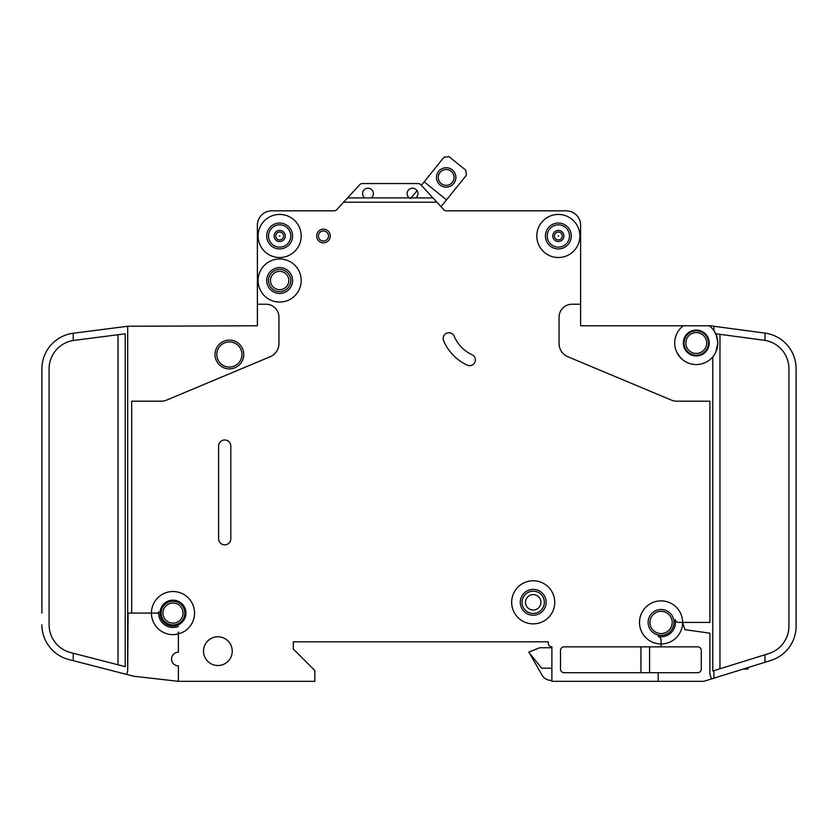 <?xml version="1.0" encoding="UTF-8"?>
<svg xmlns="http://www.w3.org/2000/svg" width="838" height="838" viewBox="0 0 838 838"><rect width="100%" height="100%" fill="white"/><g stroke="black" fill="none" stroke-linecap="round" stroke-linejoin="round"><path stroke-width="1.26" d="M455.872 177.426A9.7 9.7 0 0 1 446.172 187.115A9.7 9.7 0 0 1 436.472 177.426A9.7 9.7 0 0 1 446.172 167.726A9.7 9.7 0 0 1 455.872 177.426M438.274 177.426A7.898 7.898 0 0 0 446.172 185.324A7.898 7.898 0 0 0 454.07 177.426A7.898 7.898 0 0 0 446.172 169.517A7.898 7.898 0 0 0 438.274 177.426M441.029 206.682L466.368 175.257L465.834 170.208L449.053 156.675L444.004 157.219L421.346 185.324L420.781 184.706A3.593 3.593 0 0 0 418.141 183.553L362.393 183.553A3.593 3.593 0 0 0 359.753 184.706L347.592 197.915L371.234 197.915A5.384 5.384 0 0 0 367.997 188.215A5.384 5.384 0 0 0 364.771 197.915M417.041 190.655L410.61 198.637M446.539 199.853L424.164 181.825M747.978 667.572L747.978 669.112L743.034 669.112M275.733 235.981A3.918 3.918 0 0 1 279.651 232.074A3.918 3.918 0 0 1 283.569 235.981A3.918 3.918 0 0 1 279.651 239.898A3.918 3.918 0 0 1 275.733 235.981M554.431 235.981A3.918 3.918 0 0 1 558.349 232.074A3.918 3.918 0 0 1 562.267 235.981A3.918 3.918 0 0 1 558.349 239.898A3.918 3.918 0 0 1 554.431 235.981M684.049 343.004A12.214 12.214 0 0 0 696.263 355.218A12.214 12.214 0 0 0 708.466 343.004A12.214 12.214 0 0 0 696.263 330.801A12.214 12.214 0 0 0 684.049 343.004M709.189 325.773L709.901 325.773A3.593 3.593 0 0 1 710.383 325.804L713.913 326.275L713.913 330.654L716.375 335.273L717.81 343.004A21.547 21.547 0 0 0 709.189 325.773L683.326 325.773A21.547 21.547 0 0 0 674.705 343.004L674.758 341.569L674.705 343.004A21.547 21.547 0 0 0 696.263 364.561A21.547 21.547 0 0 0 717.81 343.004L715.956 351.74M683.326 343.004A12.926 12.926 0 0 0 696.263 355.941A12.926 12.926 0 0 0 709.189 343.004A12.926 12.926 0 0 0 696.263 330.078A12.926 12.926 0 0 0 683.326 343.004M677.104 352.892L680.781 357.994M681.703 358.894L678.371 355.019M270.496 280.521A9.155 9.155 0 0 0 279.651 289.676A9.155 9.155 0 0 0 288.806 280.521A9.155 9.155 0 0 0 279.651 271.355A9.155 9.155 0 0 0 270.496 280.521M525.489 602.312A7.72 7.72 0 0 0 533.209 610.033A7.72 7.72 0 0 0 540.929 602.312A7.72 7.72 0 0 0 533.209 594.592A7.72 7.72 0 0 0 525.489 602.312M443.145 338.458A5.751 5.751 0 0 1 454.175 336.216A35.919 35.919 0 0 0 472.056 354.725A5.751 5.751 0 0 1 474.842 362.362A5.751 5.751 0 0 1 467.206 365.148A47.41 47.41 0 0 1 443.595 340.699A5.751 5.751 0 0 1 443.145 338.458M558.024 235.981L558.674 235.981L558.024 235.981M279.326 235.981L279.976 235.981L279.326 235.981M415.763 197.915A5.384 5.384 0 0 0 412.537 188.215A5.384 5.384 0 0 0 409.3 197.915L432.953 197.915L436.923 202.22L343.622 202.22L336.75 209.689A3.593 3.593 0 0 1 334.247 210.841L271.753 210.841A14.361 14.361 0 0 0 257.381 225.213L257.381 304.225L266.002 304.225A12.926 12.926 0 0 1 278.939 317.152L278.939 343.507A14.361 14.361 0 0 1 270.119 356.758L166.668 400.072A14.361 14.361 0 0 1 161.126 401.193L131.681 401.193L131.681 613.081L151.437 613.081A21.547 21.547 0 0 1 193.966 608.158A21.547 21.547 0 0 1 180.296 633.35A1.435 1.435 0 0 1 178.379 631.999L178.379 652.226A6.819 6.819 0 0 0 171.549 659.056A6.819 6.819 0 0 0 178.379 665.875L178.379 681.325L314.847 681.325L314.847 670.547L293.3 649L293.3 641.814L548.293 641.814L548.293 643.249A3.593 3.593 0 0 0 551.886 646.842L551.886 681.325L658.186 681.325L658.186 672.705L564.089 672.705A3.593 3.593 0 0 1 560.507 669.112L560.507 650.435A3.593 3.593 0 0 1 564.089 646.842L661.067 646.842L661.067 643.972A21.547 21.547 0 0 0 682.614 622.425L684.876 629.663L709.901 633.182L709.901 674.14L711.41 678.958L713.913 678.183L713.913 670.651L712.782 671.008L712.782 356.841M301.198 280.521A21.547 21.547 0 0 0 279.651 258.973A21.547 21.547 0 0 0 258.104 280.521A21.547 21.547 0 0 0 279.651 302.068A21.547 21.547 0 0 0 301.198 280.521M301.198 235.981A21.547 21.547 0 0 0 279.651 214.434A21.547 21.547 0 0 0 258.104 235.981A21.547 21.547 0 0 0 279.651 257.528A21.547 21.547 0 0 0 301.198 235.981M554.756 602.312A21.547 21.547 0 0 0 533.209 580.765A21.547 21.547 0 0 0 511.662 602.312A21.547 21.547 0 0 0 533.209 623.86A21.547 21.547 0 0 0 554.756 602.312M520.283 602.312A12.926 12.926 0 0 0 533.209 615.239A12.926 12.926 0 0 0 546.135 602.312A12.926 12.926 0 0 0 533.209 589.376A12.926 12.926 0 0 0 520.283 602.312M682.614 622.425A21.547 21.547 0 0 0 661.067 600.877A21.547 21.547 0 0 0 639.509 622.425A21.547 21.547 0 0 0 661.067 643.972L661.067 640.012A3.593 3.593 0 0 0 658.186 636.492A14.361 14.361 0 0 0 675.135 619.544A3.593 3.593 0 0 0 678.654 622.425L709.901 622.425L709.901 401.193L676.874 401.193A14.361 14.361 0 0 1 671.332 400.072L567.881 356.758A14.361 14.361 0 0 1 559.061 343.507L559.061 317.152A12.926 12.926 0 0 1 571.998 304.225L580.619 304.225L580.619 325.773L683.326 325.773M579.896 235.981A21.547 21.547 0 0 0 558.349 214.434A21.547 21.547 0 0 0 536.802 235.981A21.547 21.547 0 0 0 558.349 257.528A21.547 21.547 0 0 0 579.896 235.981M160.058 613.081A12.926 12.926 0 0 0 172.984 626.017A12.926 12.926 0 0 0 185.921 613.081A12.926 12.926 0 0 0 172.984 600.155A12.926 12.926 0 0 0 160.058 613.081M178.379 626.405A14.361 14.361 0 0 1 158.686 611.782A1.435 1.435 0 0 1 157.251 613.081L151.437 613.081A21.547 21.547 0 0 0 178.379 633.947L178.379 631.999M266.725 280.521A12.926 12.926 0 0 0 279.651 293.447A12.926 12.926 0 0 0 292.577 280.521A12.926 12.926 0 0 0 279.651 267.584A12.926 12.926 0 0 0 266.725 280.521M203.519 651.157A14.361 14.361 0 0 0 217.88 665.519A14.361 14.361 0 0 0 232.241 651.157A14.361 14.361 0 0 0 217.88 636.786A14.361 14.361 0 0 0 203.519 651.157M161.137 613.081A11.847 11.847 0 0 0 172.984 624.939A11.847 11.847 0 0 0 184.842 613.081A11.847 11.847 0 0 0 172.984 601.234A11.847 11.847 0 0 0 161.137 613.081M648.13 622.425A12.926 12.926 0 0 0 661.067 635.351A12.926 12.926 0 0 0 673.993 622.425A12.926 12.926 0 0 0 661.067 609.488A12.926 12.926 0 0 0 648.13 622.425M266.725 235.981A12.926 12.926 0 0 0 279.651 248.917A12.926 12.926 0 0 0 292.577 235.981A12.926 12.926 0 0 0 279.651 223.055A12.926 12.926 0 0 0 266.725 235.981M545.423 235.981A12.926 12.926 0 0 0 558.349 248.917A12.926 12.926 0 0 0 571.275 235.981A12.926 12.926 0 0 0 558.349 223.055A12.926 12.926 0 0 0 545.423 235.981M316.649 235.981A6.819 6.819 0 0 0 323.468 242.811A6.819 6.819 0 0 0 330.287 235.981A6.819 6.819 0 0 0 323.468 229.162A6.819 6.819 0 0 0 316.649 235.981M215.01 354.505A14.361 14.361 0 0 0 229.371 368.867A14.361 14.361 0 0 0 243.743 354.505A14.361 14.361 0 0 0 229.371 340.134A14.361 14.361 0 0 0 215.01 354.505M684.604 361.136L685.285 361.555M682.425 359.533C686.469 362.435 686.469 362.435 682.425 359.533M716.375 335.273L716.375 333.849L764.947 340.364L764.947 333.095L713.913 326.275M580.619 304.225L580.619 225.213A14.361 14.361 0 0 0 566.247 210.841L446.298 210.841A3.593 3.593 0 0 1 443.794 209.689L436.923 202.22M432.953 197.915L420.781 184.706M343.622 202.22L347.592 197.915M230.806 538.74A6.107 6.107 0 0 1 224.699 544.847A6.107 6.107 0 0 1 218.603 538.74L218.603 446.078A6.107 6.107 0 0 1 224.699 439.981A6.107 6.107 0 0 1 230.806 446.078L230.806 538.74M661.067 646.842L697.698 646.842A3.593 3.593 0 0 1 701.291 650.435L701.291 669.112A3.593 3.593 0 0 1 697.698 672.705L658.186 672.705M711.41 678.958L703.815 681.325L658.186 681.325M257.381 304.225L257.381 325.773L127.69 326.254L127.69 670.777L126.748 674.454L73.241 660.669L73.241 653.252L70.643 652.582A28.733 28.733 0 0 1 49.086 624.76L49.086 368.867A28.733 28.733 0 0 1 73.241 340.5L73.241 333.241A35.919 35.919 0 0 0 41.9 368.867L41.9 377.488M702.726 681.325A7.186 7.186 0 0 0 704.863 681.001M713.913 678.183L770.866 660.449A35.919 35.919 0 0 0 796.1 626.154L796.1 626.017M764.947 340.364A28.733 28.733 0 0 1 788.914 368.699L788.914 626.154A28.733 28.733 0 0 1 768.729 653.588L764.947 654.771L764.947 662.292L770.866 660.449M178.379 681.325L133.483 676.193A7.186 7.186 0 0 0 134.405 676.36M796.1 626.154L796.1 368.699A35.919 35.919 0 0 0 764.947 333.095M41.921 626.017L42.162 629.066M764.947 654.771L713.913 670.651M41.9 613.081L41.9 368.867M41.9 624.76A35.919 35.919 0 0 0 68.852 659.537L73.241 660.669M73.241 333.241L127.69 326.254M73.241 340.5L125.218 333.807L125.218 666.639L73.241 653.252M362.393 183.553L418.141 183.553M133.483 676.193L126.748 674.454M796.1 368.699L796.1 377.488M551.886 647.743L539.672 647.743L528.893 652.048L541.956 675.04A10.779 10.779 0 0 0 551.289 680.425L551.886 680.425M528.893 652.414L541.694 668.211L551.886 668.211M131.681 613.081L128.099 613.081L127.69 670.777M640.955 672.705L640.955 646.842M649.565 672.705L649.565 646.842M371.234 197.915L409.3 197.915M685.044 338.175L685.39 337.452M684.133 341.569C685.819 335.671 685.819 335.671 684.133 341.569M685.484 335.86L684.028 338.814M746.543 669.112L746.543 668.022M745.097 669.112L745.097 668.473M268.516 235.981A11.135 11.135 0 0 0 279.651 247.116A11.135 11.135 0 0 0 290.786 235.981A11.135 11.135 0 0 0 279.651 224.846A11.135 11.135 0 0 0 268.516 235.981M274.089 235.981A5.562 5.562 0 0 1 279.651 230.419A5.562 5.562 0 0 1 285.213 235.981A5.562 5.562 0 0 1 279.651 241.543A5.562 5.562 0 0 1 274.089 235.981M547.214 235.981A11.135 11.135 0 0 0 558.349 247.116A11.135 11.135 0 0 0 569.484 235.981A11.135 11.135 0 0 0 558.349 224.846A11.135 11.135 0 0 0 547.214 235.981M552.787 235.981A5.562 5.562 0 0 1 558.349 230.419A5.562 5.562 0 0 1 563.911 235.981A5.562 5.562 0 0 1 558.349 241.543A5.562 5.562 0 0 1 552.787 235.981M216.801 354.505A12.57 12.57 0 0 0 229.371 367.075A12.57 12.57 0 0 0 241.941 354.505A12.57 12.57 0 0 0 229.371 341.935A12.57 12.57 0 0 0 216.801 354.505M685.84 343.004A10.412 10.412 0 0 0 696.263 353.427A10.412 10.412 0 0 0 706.675 343.004A10.412 10.412 0 0 0 696.263 332.592A10.412 10.412 0 0 0 685.84 343.004M649.932 622.425A11.135 11.135 0 0 0 661.067 633.559A11.135 11.135 0 0 0 672.191 622.425A11.135 11.135 0 0 0 661.067 611.29A11.135 11.135 0 0 0 649.932 622.425M162.928 613.081A10.056 10.056 0 0 0 172.984 623.137A10.056 10.056 0 0 0 183.04 613.081A10.056 10.056 0 0 0 172.984 603.025A10.056 10.056 0 0 0 162.928 613.081M522.074 602.312A11.135 11.135 0 0 0 533.209 613.447A11.135 11.135 0 0 0 544.344 602.312A11.135 11.135 0 0 0 533.209 591.178A11.135 11.135 0 0 0 522.074 602.312M268.516 280.521A11.135 11.135 0 0 0 279.651 291.655A11.135 11.135 0 0 0 290.786 280.521A11.135 11.135 0 0 0 279.651 269.386A11.135 11.135 0 0 0 268.516 280.521M318.44 235.981A5.028 5.028 0 0 0 323.468 241.009A5.028 5.028 0 0 0 328.496 235.981A5.028 5.028 0 0 0 323.468 230.953A5.028 5.028 0 0 0 318.44 235.981M719.957 334.331L719.957 668.776M118.043 664.796L118.043 334.729"/></g></svg>
